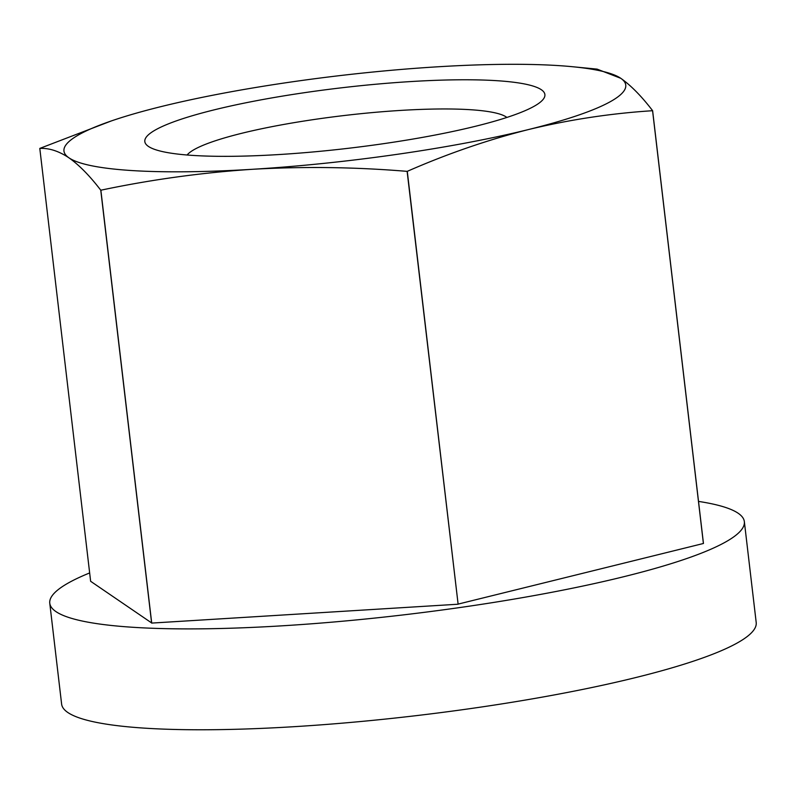 <?xml version="1.0" encoding="UTF-8"?>
<svg xmlns="http://www.w3.org/2000/svg" width="796" height="796" viewBox="0 0 796 796"><rect width="100%" height="100%" fill="white"/><g stroke="black" fill="none" stroke-linecap="round" stroke-linejoin="round"><path stroke-width="1.19" d="M151.618 622.979L100.764 190.194C89.729 175.797 79.112 165.001 68.934 157.817C58.795 151.071 49.083 147.947 39.8 148.424L90.635 581.289L151.698 622.979A326.539 49.342 173.3 0 1 151.598 622.97M572.712 66.745L597.1 69.123L620.79 78.306C630.979 85.49 641.586 96.286 652.62 110.694L703.455 543.469A326.539 49.342 173.3 0 1 703.405 543.489L652.571 110.714C610.811 113.38 569.478 119.649 528.574 129.529A282.829 42.735 173.3 0 1 252.64 169.279A282.829 42.735 173.3 0 1 68.934 157.817A282.829 42.735 173.3 0 1 111.321 120.942A282.829 42.735 173.3 0 1 161.15 106.584A282.829 42.735 173.3 0 1 437.084 66.834A282.829 42.735 173.3 0 1 572.712 66.745A282.829 42.735 173.3 0 1 620.79 78.306A282.829 42.735 173.3 0 1 528.574 129.529C487.709 139.857 447.282 153.787 407.273 171.339A326.539 49.342 173.3 0 1 407.124 171.359L458.108 604.114A326.539 49.342 173.3 0 1 457.959 604.134M698.52 501.41A349.673 52.844 173.3 0 1 744.35 521.639A349.673 52.844 173.3 0 1 403.224 614.91A349.673 52.844 173.3 0 1 49.77 603.229A349.673 52.844 173.3 0 1 89.669 572.941M744.35 521.639L756.2 622.502A349.673 52.844 173.3 0 1 415.074 715.783A349.673 52.844 173.3 0 1 61.62 704.102L49.77 603.229M187.11 155.011A162.862 24.606 173.3 0 1 400.527 110.425A162.862 24.606 173.3 0 1 506.883 117.44M410.537 81.58A201.428 30.437 173.3 0 1 538.703 103.4A201.428 30.437 173.3 0 1 348.409 148.285A201.428 30.437 173.3 0 1 152.892 148.723A201.428 30.437 173.3 0 1 206.87 111.709A201.428 30.437 173.3 0 1 410.537 81.58M100.764 190.194A326.539 49.342 173.3 0 0 100.863 190.204C151.041 179.617 201.637 172.642 252.64 169.279C303.813 166.364 355.305 167.061 407.124 171.359M458.038 604.124L703.405 543.489M39.8 148.424A326.539 49.342 173.3 0 1 39.85 148.394L111.321 120.942M407.273 171.339L458.108 604.114M100.863 190.204L151.698 622.979M458.058 604.224L151.628 623.089"/></g></svg>
